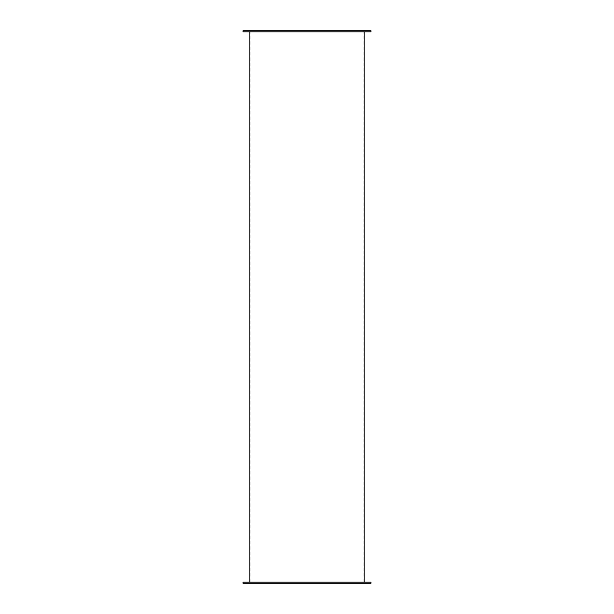 <?xml version="1.0" encoding="UTF-8"?>
<svg xmlns="http://www.w3.org/2000/svg" width="614" height="614" viewBox="0 0 614 614"><rect width="100%" height="100%" fill="white"/><g stroke="black" fill="none" stroke-linecap="round" stroke-linejoin="round"><path stroke-width="0.46" stroke-dasharray="3.07 2.3" d="M370.979 31.836L243.021 31.836M370.979 30.7L243.021 30.7M307 31.836L249.814 31.836L307 31.836M370.979 582.164L243.021 582.164M370.979 583.3L243.021 583.3M307 582.164L364.186 582.164L307 582.164M307 30.7L363.051 30.7L307 30.7M307 583.3L250.949 583.3L307 583.3M250.949 30.7L250.949 583.3M363.051 30.7L363.051 583.3"/><path stroke-width="0.92" d="M307 31.836L370.979 31.836L370.979 30.7L243.021 30.7L243.021 31.836L307 31.836M307 582.164L370.979 582.164L370.979 583.3L243.021 583.3L243.021 582.164L307 582.164M249.814 31.836L249.814 582.164M364.186 31.836L364.186 582.164"/></g></svg>
